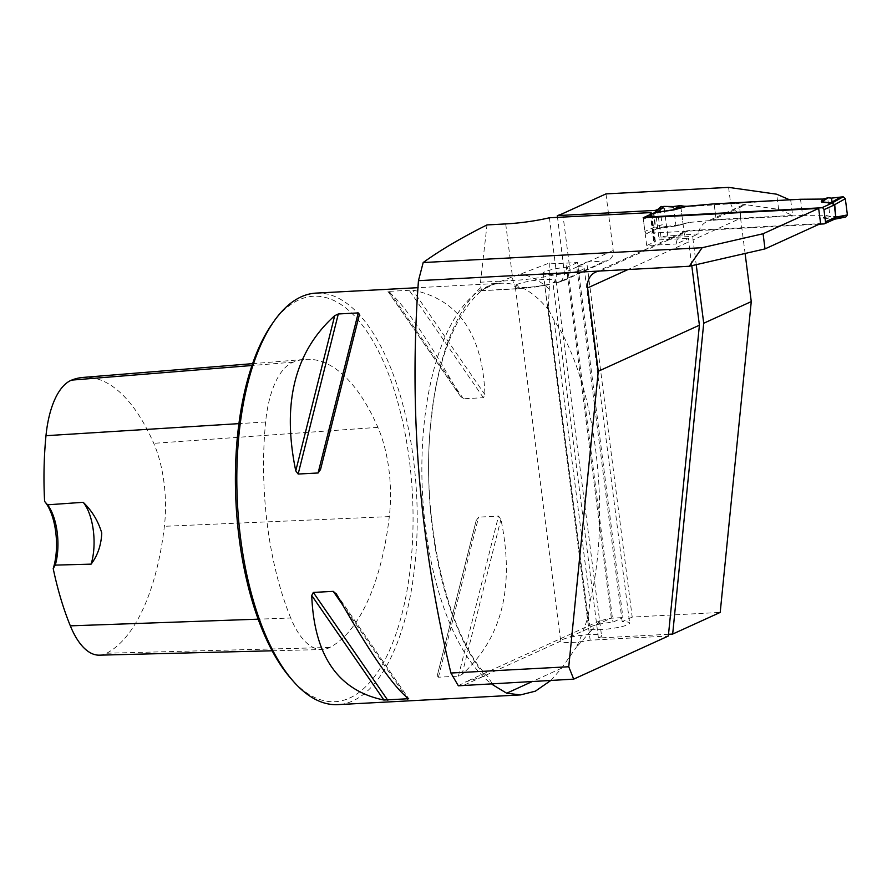<?xml version="1.0" encoding="UTF-8"?>
<svg xmlns="http://www.w3.org/2000/svg" width="892" height="892" viewBox="0 0 892 892"><rect width="100%" height="100%" fill="white"/><g stroke="black" fill="none" stroke-linecap="round" stroke-linejoin="round"><path stroke-width="0.67" stroke-dasharray="4.46 3.34" d="M481.29 290.747L480.52 282.207L486.999 224.918M458.332 685.803L465.669 681.901L485.07 675.991L488.002 676.783C446.268 635.784 418.426 510.926 432.085 412.74C440.603 333.708 475.302 281.393 501.137 283.255A206.052 89.679 87 0 0 422.005 457.262A206.052 89.679 87 0 0 491.124 683.528M600.349 270.99L689.081 230.582L820.607 223.58M689.081 230.582A16.48 14.629 -114.5 0 0 684.32 231.742A16.48 14.629 -114.5 0 0 676.236 243.973L688.635 238.331A16.48 14.629 -114.5 0 0 688.724 241.888L628.057 269.518M464.487 684.944L560.678 641.136A20.605 3.122 -7.3 0 0 590.181 640.188L668.342 636.029M668.521 634.279L598.421 638.014L552.94 282.965A20.605 3.122 -7.3 0 0 556.073 280.835A20.605 3.122 -7.3 0 0 535.245 280.344A20.605 3.122 -7.3 0 0 515.197 286.064L560.678 641.114C560.689 640.155 563.253 638.995 568.371 637.624L588.776 628.336C588.765 627.377 591.329 626.206 596.469 624.835A20.605 3.122 172.7 0 1 612.949 622.137L622.939 617.587L577.458 262.538L565.874 263.151A41.21 6.255 -7.3 0 1 549.26 263.04L520.549 274.067C503.645 279.776 490.7 285.284 481.702 290.58L518.564 288.618A10.303 4.482 -93 0 1 517.817 288.807A10.303 4.482 -93 0 1 512.945 280.489L480.52 282.207M590.917 630.956L576.21 647.469A206.052 89.679 87 0 0 588.129 616.283L590.917 630.956L600.149 620.698L610.987 618.223A41.21 6.255 172.7 0 0 611.354 618.201L622.939 617.587M551.011 680.34L561.57 668.219L576.21 647.469M492.083 683.473L488.002 676.783M605.969 193.899L613.217 250.462A10.303 9.143 65.5 0 1 608.221 260.33A10.303 9.143 65.5 0 1 605.244 261.055L586.724 262.047L632.205 617.097L720.201 612.414M728.586 187.376L730.526 202.529C731.284 207.256 734.629 211.103 740.561 214.058A16.48 14.629 -114.5 0 0 740.583 218.261L693.051 239.915L696.217 264.668M745.099 253.473L740.583 218.261M693.051 239.915A16.48 14.629 65.5 0 1 692.95 236.358L658.954 238.175L655.553 211.638M552.94 282.965L558.325 282.43L561.927 280.311L564.58 274.703L557.533 217.336M549.416 217.771L556.742 275.416L556.207 278.705L554.311 281.816L551.468 283.89L544.7 285.139L590.181 640.188M651.227 213.601L654.628 240.138L688.635 238.331M691.779 265.682L688.724 241.888M588.129 616.283L590.036 601.42C612.001 512.409 595.053 380.126 554.032 320.295L548.937 310.327L548.29 307.316L549.282 289.053L549.26 263.04M789.676 199.841L664.239 208.226A5.151 0.78 -7.3 0 0 658.162 209.196M790.725 200.287L792.665 215.44L716.142 219.51L714.191 204.357M740.561 214.058L739.669 208.661L742.033 205.517L745.89 204.703L778.627 209.352L792.665 215.44M716.142 219.51L712.708 219.822L745.89 204.703L730.526 202.529M692.95 236.358L698.425 233.871C699.183 228.029 702.194 223.814 707.467 221.194L712.708 219.822M598.421 638.014A20.605 3.122 -7.3 0 0 601.554 635.884A20.605 3.122 -7.3 0 0 589.813 634.558A20.605 3.122 -7.3 0 0 568.371 637.624M632.205 617.097L622.203 621.646A20.605 3.122 172.7 0 1 629.652 623.084A20.605 3.122 172.7 0 1 609.66 628.793A20.605 3.122 172.7 0 1 588.776 628.336M515.197 286.064A20.605 3.122 -7.3 0 0 544.7 285.139M643.143 217.771L646.7 245.545L676.236 243.973M654.628 240.138L654.092 240.383A5.151 0.78 -7.3 0 0 653.613 240.795A5.151 0.78 -7.3 0 0 653.803 240.963L655.341 241.609L646.7 245.545M698.425 233.871L667.796 236.001A5.151 0.78 -7.3 0 0 661.005 237.239L658.954 238.175M316.08 293.1A206.052 89.679 -93 0 1 415.337 476.718A206.052 89.679 -93 0 1 352.909 700.878A206.052 89.679 -93 0 1 337.968 704.624M388.009 291.416L460.194 395.959L463.427 398.769L483.375 397.709L484.958 394.643C482.561 334.288 458.499 299.433 412.773 290.101L388.009 291.416C402.794 302.399 426.855 337.243 460.194 395.959L388.009 291.494M437.247 675.746L438.44 677.218L458.388 676.158L462.011 674.43C501.94 638.527 514.907 586.813 500.925 519.278L498.539 516.089L478.591 517.148L476.161 520.605L437.247 675.746L476.161 520.605M290.736 618.011A206.699 89.958 -93 0 1 265.626 421.972A88.219 38.401 -93 0 1 293.212 362.163A206.699 89.958 -93 0 1 304.941 359.398A206.699 89.958 -93 0 1 377.885 427.346A88.219 38.401 -93 0 1 389.313 516.602A206.699 89.958 -93 0 1 329.761 647.469A88.219 38.401 -93 0 1 321.99 649.543A88.219 38.401 -93 0 1 290.736 618.011L258.201 619.171M272.16 323.852A202.963 88.341 -93 0 1 403.931 427.58A202.963 88.341 -93 0 1 349.742 698.001A202.963 88.341 -93 0 1 291.037 678.701M99.391 655.163A82.008 35.691 87 0 0 106.616 653.234A200.488 87.26 87 0 0 164.384 526.302A82.008 35.691 87 0 0 153.747 443.335A200.488 87.26 87 0 0 83.001 377.428M684.465 235.12L680.908 207.334M651.796 213.913L655.341 241.609M778.627 209.352L776.687 194.2M577.458 262.538L567.468 267.087L612.949 622.137M622.203 621.646L576.723 266.596L586.724 262.047M567.468 267.087A20.605 3.122 -7.3 0 0 543.284 273.275A20.605 3.122 -7.3 0 0 564.123 273.755A20.605 3.122 -7.3 0 0 584.16 268.035A20.605 3.122 -7.3 0 0 576.723 266.596M819.347 224.16L647.001 233.325A2.063 1.829 65.5 0 1 644.894 231.407L643.333 219.287A2.063 1.829 65.5 0 1 643.768 217.737M654.873 212.642L653.635 214.571L655.185 226.713L656.947 228.798L676.638 225.765M800.514 199.262L802.588 215.418L716.198 220.012L688.947 222.454L677.574 225.531L686.472 222.989M802.588 215.418L824.922 215.217L830.017 216.355L827.653 197.846M824.922 215.217L823.628 218.217L825.613 217.659L827.029 215.507M643.333 219.287L653.635 214.593A8.24 2.085 -9.4 0 0 653.981 214.27L655.252 212.441M823.628 218.217L834.455 219.231M714.135 203.855L716.198 220.012M680.696 205.662L683.06 224.171M666.514 226.501L682.558 224.338L675.523 226.022L657.337 228.686L655.575 226.657L662.143 224.784L664.261 226.702L666.514 226.501L659.879 228.408A8.24 1.249 -98.6 0 1 660.024 228.475M676.493 225.799L675.668 226.089M660.626 206.888L660.069 208.561L653.981 214.27L655.575 226.657L644.894 231.407M660.069 208.561L662.143 224.784M676.437 225.821L677.574 225.531M845.806 217.046L830.017 216.355M843.531 217.09L832.347 219.231L824.386 218.105L830.586 216.544M834.388 219.242L832.347 219.231A8.24 7.125 -82 0 0 831.589 219.343M823.361 217.592L830.318 216.477M833.797 219.387A8.24 3.59 -93 0 1 834.132 219.276A8.24 3.055 -93.8 0 0 833.864 219.387L823.918 223.914M647.001 233.325L656.947 228.798A8.24 4.092 -92.3 0 1 657.326 228.686A8.24 3.59 -93 0 0 657.003 228.798M831.567 198.113L832.058 201.971M673.482 206.531L675.902 225.375M836.573 216.99L833.987 216.957M480.565 287.748A215.217 93.671 87 0 0 428.617 472.961A215.217 93.671 87 0 0 485.07 675.991M596.469 624.835L610.987 618.223M561.57 668.219L532.814 681.31M549.282 289.053A215.217 93.671 87 0 0 520.549 274.067M611.354 618.201L565.874 263.151M548.937 310.327A206.052 89.679 87 0 0 501.137 283.255L418.136 287.67M650.625 213.344L654.092 240.383M657.493 209.821L661.005 237.239M265.626 421.972L238.9 423.633M377.885 427.346L153.747 443.335M293.212 362.163L251.934 365.508M329.761 647.469L106.616 653.234M389.313 516.602L164.384 526.302M342.517 604.754L405.994 696.685M336.496 594.172L408.681 698.715M463.427 398.769L388.957 290.915M483.375 397.709L408.904 289.844M484.958 394.643L412.773 290.101M462.011 674.43L500.925 519.278M458.388 676.158L498.539 516.089M438.44 677.218L478.591 517.148M359.454 314.385L320.529 469.538M664.239 208.226L667.796 236.001M650.246 213.188L653.803 240.963M554.032 320.295L590.036 601.42M562.752 213.578L569.999 270.142A43.273 6.567 172.7 0 1 564.558 272.171M613.217 250.462L569.999 270.142A10.303 9.143 -114.5 0 1 565.015 280.021L558.325 282.43M505.708 223.914L512.945 280.489A43.273 6.567 172.7 0 0 556.664 274.335M556.229 282.786A32.971 5.006 -7.3 0 0 562.038 280.746A10.303 9.143 -114.5 0 0 565.015 280.021L608.221 260.33M562.038 280.746L605.244 261.055M518.564 288.618A32.971 5.006 -7.3 0 0 546.885 285.027M679.135 225.263L688.947 222.454M664.261 226.702L657.337 228.686M834.756 219.153L834.132 219.276M684.32 231.742L595.588 272.149M600.126 620.642L465.925 681.767M742.735 205.138L707.59 221.138M556.073 280.835L601.554 635.884M252.57 363.657L304.941 359.398M272.16 650.792L321.99 649.543M336.128 593.548L408.692 698.648M650.056 213.01L653.613 240.795M548.279 307.316L588.43 620.787M543.284 273.275L588.776 628.325M584.16 268.035L629.652 623.084M481.468 290.736L517.817 288.807L548.859 284.771M682.335 224.394L676.593 225.776M677.909 225.42L687.007 222.822"/><path stroke-width="1.34" d="M689.271 266.262L765.013 248.901L763.073 233.749L702.149 247.708L689.271 266.262L418.459 280.668C408.748 411.714 419.575 542.492 450.928 673.025L568.75 666.748L598.276 371.273L699.406 325.212L668.342 636.029L573.701 679.135L458.332 685.803L450.928 673.025M418.459 280.668L423.176 262.549C440.024 250.351 461.287 237.796 486.999 224.918L505.708 223.914A43.273 6.567 172.7 0 0 549.416 217.771L650.536 212.608A5.151 0.78 -7.3 0 0 650.056 213.01A5.151 0.78 -7.3 0 0 650.246 213.188L651.796 213.913M702.149 247.708L423.176 262.549M651.784 213.835L643.143 217.771L818.666 208.438L763.073 233.749M818.666 208.438L820.607 223.58L765.013 248.901M600.349 270.99A16.48 14.629 -114.5 0 0 595.588 272.149A16.48 14.629 -114.5 0 0 587.605 287.938L598.276 371.273M491.124 683.528A206.052 89.679 87 0 0 493.387 685.19L506.678 693.218L520.471 694.913L535.378 691.166L551.011 680.34M493.387 685.19L492.083 683.473M568.75 666.748L573.701 679.135M655.553 211.638L655.397 210.389L557.322 215.608A43.273 6.567 172.7 0 0 562.752 213.578L605.969 193.899L728.586 187.376L776.687 194.2L789.676 199.841M696.217 264.668L703.721 323.25L751.265 301.596L745.099 253.473M751.265 301.596L720.201 612.414L672.668 634.067L703.721 323.25M557.533 217.336L557.322 215.608M668.521 634.279L672.668 634.067M651.071 212.363L651.227 213.601M699.406 325.212L691.779 265.682M658.162 209.196A5.151 0.78 -7.3 0 0 657.449 209.453L655.397 210.389M520.527 694.913L337.968 704.624A206.052 89.679 -93 0 1 293.312 681.287A206.052 89.679 -93 0 1 237.473 503.623A206.052 89.679 -93 0 1 274.145 321.042A206.052 89.679 -93 0 1 316.08 293.1L418.136 287.67M408.681 698.715L383.917 700.03C338.202 690.698 314.14 655.843 311.732 595.488L313.315 592.422L333.262 591.363L336.496 594.172C369.834 652.888 393.896 687.732 408.681 698.715M336.117 593.548L336.496 594.172M320.529 469.538L318.098 472.983L298.151 474.042L295.765 470.853C281.783 403.318 294.761 351.604 334.69 315.701L338.302 313.973L358.25 312.914L359.454 314.385L320.529 469.538M53.208 568.583L55.271 565.115L91.118 564.134C97.685 555.448 101.231 545.068 101.755 532.992C98.187 521.017 91.999 510.781 83.19 502.308L47.544 504.816L44.6 501.404A44.299 19.278 -93 0 1 53.208 568.583A200.488 87.26 87 0 0 70.334 625.849A82.008 35.691 87 0 0 99.391 655.163L272.16 650.792M252.57 363.657L83.001 377.428A200.488 87.26 87 0 0 71.628 380.115A82.008 35.691 87 0 0 45.983 435.697A200.488 87.26 87 0 0 44.6 501.404M293.312 681.287L291.037 678.701A202.963 88.341 -93 0 1 236.034 503.701A202.963 88.341 -93 0 1 272.16 323.852L274.145 321.042M91.118 564.134A41.21 17.94 87 0 0 83.19 502.308M55.271 565.115A41.21 17.94 87 0 0 47.544 504.816M643.768 217.737A2.063 1.829 65.5 0 1 644.927 217.169L821.844 207.758A2.063 1.829 65.5 0 1 823.952 209.676L825.501 221.796A2.063 1.829 65.5 0 1 823.918 223.914L819.347 224.16M833.864 219.387L835.815 217.135L834.254 204.959L831.79 203.22L821.565 202.06L821.287 201.436L823.461 200.89L822.312 201.848L832.069 203.041L834.711 204.658L845.326 198.704L847.4 214.927L836.306 217.046L834.143 219.276M824.877 198.738L823.461 200.89L827.921 197.779L822.848 199.061L800.514 199.262L714.135 203.855L686.885 206.297L673.594 209.932L684.32 206.219L680.172 205.639L673.482 206.531L663.938 206.398L657.805 212.151L673.438 209.776L679.682 205.673M673.594 209.932L654.349 212.753L644.336 217.314M684.32 206.219L686.885 206.297M663.938 206.398L660.626 206.888L654.483 212.675M654.516 212.619L657.805 212.151A8.24 1.249 81.4 0 0 657.95 212.307M677.073 209.107L675.422 208.761L680.172 205.639M827.921 197.779L831.567 198.113L843.208 196.786L845.326 198.704M840.955 196.987L830.262 202.975A8.24 7.125 98 0 1 829.515 203.186M847.4 214.927L845.806 217.046L834.756 219.153M834.455 219.231L845.806 217.046M835.815 217.135L834.711 204.658A8.24 1.996 169.1 0 0 834.254 204.959M821.844 207.758L831.79 203.22A8.24 3.055 86.2 0 0 832.069 203.041A8.24 3.59 87 0 1 831.723 203.231M821.565 202.06L828.177 197.768M654.94 212.63A8.24 3.59 87 0 0 655.263 212.452L661.663 206.442M644.927 217.169L654.873 212.642A8.24 4.092 87.7 0 0 655.252 212.441M832.058 201.971L831.567 198.113L843.208 196.786L845.326 198.704L847.4 214.927L845.806 217.046L836.573 216.99M628.057 269.518L587.605 287.938M532.814 681.31L506.678 693.218M650.536 212.608L650.625 213.344M258.201 619.171L70.334 625.849M238.9 423.633L45.983 435.697M251.934 365.508L71.628 380.115M311.732 595.488L383.917 700.03M313.315 592.422L387.797 700.287M333.262 591.363L342.517 604.754M405.994 696.685L407.744 699.228M358.25 312.914L318.098 472.983M338.302 313.973L298.151 474.042M334.69 315.701L295.765 470.853M821.287 201.436L822.848 199.061M834.734 204.792A8.24 1.249 172.7 0 0 834.254 204.982L823.952 209.676M825.501 221.796L835.815 217.102A8.24 1.249 172.7 0 1 836.283 216.912M843.208 196.786L832.046 203.041M824.509 223.769L834.522 219.209"/></g></svg>
